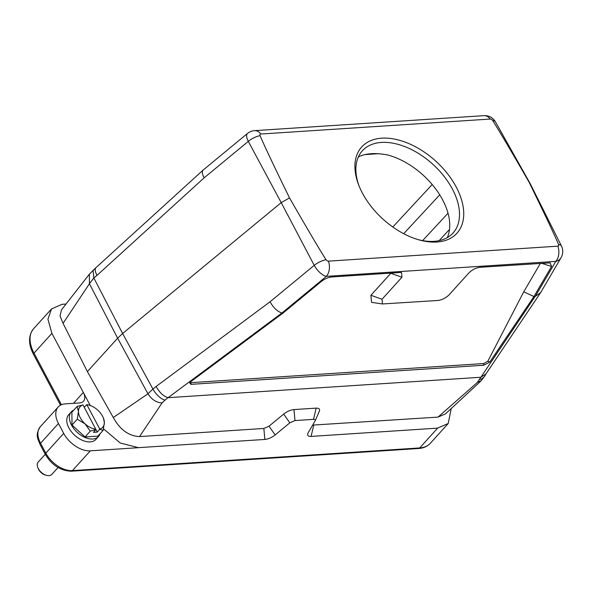 <?xml version="1.0" encoding="UTF-8"?>
<svg xmlns="http://www.w3.org/2000/svg" width="591" height="591" viewBox="0 0 591 591"><rect width="100%" height="100%" fill="white"/><g stroke="black" fill="none" stroke-linecap="round" stroke-linejoin="round"><path stroke-width="0.89" d="M99.79 429.051A15.3 9.338 42.2 0 0 104.371 422.543A15.3 9.338 42.2 0 0 103.477 418.214A15.3 9.338 42.2 0 0 97.796 410.176A15.3 9.338 42.2 0 0 89.005 405.108A15.3 9.338 42.2 0 0 86.833 404.687L99.79 429.051L97.279 432.102L83.036 404.931L77.133 406.438L78.455 411.439A15.3 9.338 42.2 0 0 85.03 423.806A15.3 9.338 42.2 0 0 95.993 429.295M84.262 407.236L86.833 404.687M97.279 432.102L93.481 432.353L95.971 429.605L90.283 431.164L85.03 436.963L97.921 436.121L103.174 430.322L99.768 429.362M83.036 404.931A15.3 9.338 42.2 0 0 78.455 411.439L77.258 419.226L72.006 425.025L85.03 436.963M86.618 404.636L89.005 405.108M72.006 425.025L71.88 412.237L77.133 406.438M103.477 418.214L104.371 422.543L103.174 430.322M90.283 431.164L85.03 423.806L77.258 419.226M45.256 454.287L38.23 462.051A9.183 5.6 42.2 0 0 37.263 464.881A9.183 5.6 42.2 0 0 37.802 467.481A9.183 5.6 42.2 0 0 46.482 475.341A9.183 5.6 42.2 0 0 51.838 474.374L58.051 467.518M46.482 475.341L45.426 475.053A7.653 4.669 -137.8 0 1 38.193 468.5L37.802 467.481M73.469 403.328L83.316 392.454A12.241 7.469 -137.8 0 1 83.457 401.252A12.241 7.469 -137.8 0 1 79.637 402.929L65.342 403.86A22.953 14.007 42.2 0 0 58.191 407A22.953 14.007 42.2 0 0 58.457 423.496L63.71 433.388A22.953 14.007 42.2 0 0 90.32 450.837L138.346 447.697M103.528 428.859L120.217 442.991L138.324 447.66L264.864 439.438L263.845 428.46L139.513 436.594L162.067 402.922L165.052 400.1A12.241 5.053 -129.5 0 1 152.936 389.085L156.098 386.477C159.585 392.579 163.544 396.31 167.992 397.669L165.052 400.1M65.631 304.07L62.092 304.299L51.506 308.945L47.915 319.206L51.905 333.361L90.253 405.507M100.049 433.779A18.358 11.199 -137.8 0 1 98.512 436.505L95.912 439.379A18.358 11.199 -137.8 0 1 82.511 440.376A18.358 11.199 -137.8 0 1 68.903 427.928A18.358 11.199 -137.8 0 1 68.689 414.734L71.297 411.853A18.358 11.199 -137.8 0 1 73.853 410.058M447.321 237.582A61.205 37.344 42.2 0 0 387.511 154.945C375.425 152.663 365.792 153.291 358.611 156.829A61.205 37.344 42.2 0 0 358.323 156.999M456.23 187.037A64.264 39.213 -137.8 0 1 419.455 239.998A64.264 39.213 -137.8 0 1 362.431 193.161A64.264 39.213 -137.8 0 1 358.671 184.968A64.264 39.213 -137.8 0 1 385.502 138.095A64.264 39.213 -137.8 0 1 456.23 187.037M490.257 119.05L260.816 134.031A2.165 1.322 42.2 0 0 260.07 135.686C264.879 146.878 274.697 167.622 289.538 197.919C306.832 228.052 318.992 248.648 326.01 259.693A2.165 1.322 42.2 0 0 328.404 261.148L557.845 246.166A2.165 1.322 42.2 0 0 558.584 244.511C553.782 233.319 543.956 212.575 529.122 182.279C511.828 152.138 499.668 131.549 492.65 120.505A2.165 1.322 42.2 0 0 490.257 119.05A12.241 8.348 86.3 0 0 483.977 115.659L254.544 130.641A12.241 12.241 0 0 0 247.548 133.411A12.241 5.053 50.5 0 0 248.301 141.382A12.241 5.179 -28.3 0 1 260.07 135.686M190.221 382.185L191.085 382.65L483.807 363.539L487.848 361.175L523.752 291.806L540.41 263.342M370.919 295.278L382.03 299.245L382.443 303.959L371.54 302.356L370.919 295.278L390.998 273.094M312.676 425.099L438.042 417.098L477.462 382.333L535.114 296.475L540.573 292.708M156.098 386.477L270.043 301.794C273.53 307.896 277.489 311.627 281.937 312.994L168.103 397.677L480.756 377.265M263.845 428.46L268.994 426.207L283.673 414.092C287.049 411.476 290.484 409.969 293.971 409.578L316.155 408.13C319.332 408.085 320.307 409.304 319.066 411.779M96.074 267.553L96.001 267.62C94.7 269.038 95.04 271.624 97.02 275.369L93.858 277.977L89.433 283.724L63.067 323.358L87.394 371.591L113.287 417.527L147.964 393.783L117.639 338.192L87.394 371.591M270.043 301.794L314.22 265.352L281.22 202.632L122.61 333.494L117.639 338.192L89.433 283.724L89.374 274.165L61.449 309.906L60.046 315.978L63.067 323.358M113.287 417.527C119.951 429.642 128.69 435.995 139.513 436.594M268.994 426.207L275.162 434.932L289.841 422.816L283.673 414.092M487.848 361.175L489.754 362.106L483.741 365.238L190.9 384.357L189.711 382.983L190.863 381.616L283.222 312.92L321.327 281.479C324.695 278.863 328.131 277.364 331.625 276.972L400.196 272.495L401.525 272.54L401.939 277.253L390.828 273.286M523.752 291.806L533.939 296.549L489.754 362.106M382.443 303.959L437.901 300.472C442.09 299.91 445.799 298.041 449.034 294.872L468.944 272.879C472.172 269.71 475.881 267.849 480.069 267.28L550.11 262.855L551.551 266.452L533.939 296.549L535.114 296.475M282.047 312.994L283.222 312.92M382.03 299.245L401.939 277.253M313.732 425.202L311.088 436.417L437.599 428.128L448.2 423.511L451.273 408.396M311.088 436.424C307.904 436.476 306.936 435.264 308.177 432.775L307.955 433.188M319.339 411.247L315.106 420.91L308.177 432.775M314.966 421.176C315.587 419.942 315.099 419.329 313.511 419.351L316.155 408.13M293.971 409.578L294.99 420.563L313.511 419.351M294.99 420.563L289.841 422.816M275.162 434.932C271.786 437.554 268.358 439.054 264.864 439.445M191.085 382.65L190.9 384.357M483.741 365.238L483.807 363.539M551.551 266.452L541.496 263.268M477.462 382.333L481.273 380.656L445.481 413.877L438.042 417.098M203.178 170.016L203.105 170.082C201.812 171.501 202.152 174.086 204.131 177.832L97.02 275.369M492.65 120.505A12.241 4.957 -29.4 0 1 495.443 121.872A12.241 12.241 0 0 0 483.977 115.659M480.889 377.243L485.972 373.889L540.307 293.129M529.122 182.279L529.935 183.144M204.131 177.832L248.301 141.382L281.22 202.632L289.538 197.919M558.584 244.511A12.241 4.92 -26.6 0 1 561.45 246.011L529.942 183.158M535.247 296.453L555.769 261.385L326.328 276.366A12.241 5.053 50.5 0 1 314.22 265.352A12.241 4.691 -27.7 0 1 326.01 259.693M418.384 239.695A61.205 37.344 42.2 0 0 447.032 237.745A61.205 37.344 42.2 0 0 453.068 232.972A61.205 37.344 42.2 0 0 432.767 164.217A61.205 37.344 42.2 0 0 362.335 150.816A61.205 37.344 42.2 0 0 359.084 186.002M98.512 436.505A18.358 11.199 -137.8 0 1 85.119 437.503A18.358 11.199 -137.8 0 1 71.504 425.055A18.358 11.199 -137.8 0 1 71.297 411.853M378.624 153.704L364.713 154.613M93.06 270.057L93.858 277.977L122.61 333.494L152.936 389.085L147.964 393.783C151.724 399.619 156.43 402.663 162.067 402.922M328.404 261.148A12.241 8.348 86.3 0 1 326.328 276.366L281.937 312.994M90.32 450.837L72.42 470.606L419.713 447.934L437.613 428.165M51.897 333.361L33.997 353.13L61.434 404.739M481.273 380.656L484.834 375.861A12.241 9.375 30.3 0 1 479.53 379.57M260.816 134.031A12.241 8.348 -93.7 0 0 254.544 130.641M557.845 246.166A12.241 8.348 -93.7 0 1 555.769 261.385A12.241 9.375 30.3 0 0 561.073 257.676A12.241 12.241 0 0 0 561.45 246.011M33.524 354.423C28.213 344.147 28.242 335.577 33.606 328.714A33.968 20.722 42.2 0 0 33.997 353.13A3.058 1.234 -28 0 0 33.524 354.423L60.511 405.175M58.457 423.496L40.55 443.265L45.81 453.157A22.953 14.007 42.2 0 0 72.42 470.606A3.058 2.083 86.3 0 1 71.304 471.19L418.598 448.51A3.058 2.083 86.3 0 0 419.713 447.934A33.968 20.722 42.2 0 0 430.307 443.287L448.207 423.518M40.085 444.558C37.876 438.456 34.906 435.22 40.291 426.768A22.953 14.007 42.2 0 0 40.55 443.265A3.058 1.234 152 0 0 40.085 444.558L45.344 454.449A3.058 1.234 152 0 1 45.81 453.157L63.71 433.388M392.786 227.003L432.198 184.51M446.855 237.841L447.483 237.198M449.522 229.434L439.128 240.648M422.609 240.618L448.037 213.203M439.748 194.823L403.69 233.696M89.374 274.165L96.038 267.583M203.068 170.119L96.001 267.62M203.223 169.986L247.548 133.411M486.105 373.697L484.834 375.861M495.443 121.872L529.883 183.047M540.595 292.671L561.073 257.676M33.606 328.714L51.38 309.086M40.291 426.768L58.191 407M45.344 454.449C51.919 465.206 60.578 470.783 71.304 471.19M418.598 448.51C423.437 448.2 427.337 446.456 430.307 443.287"/></g></svg>
